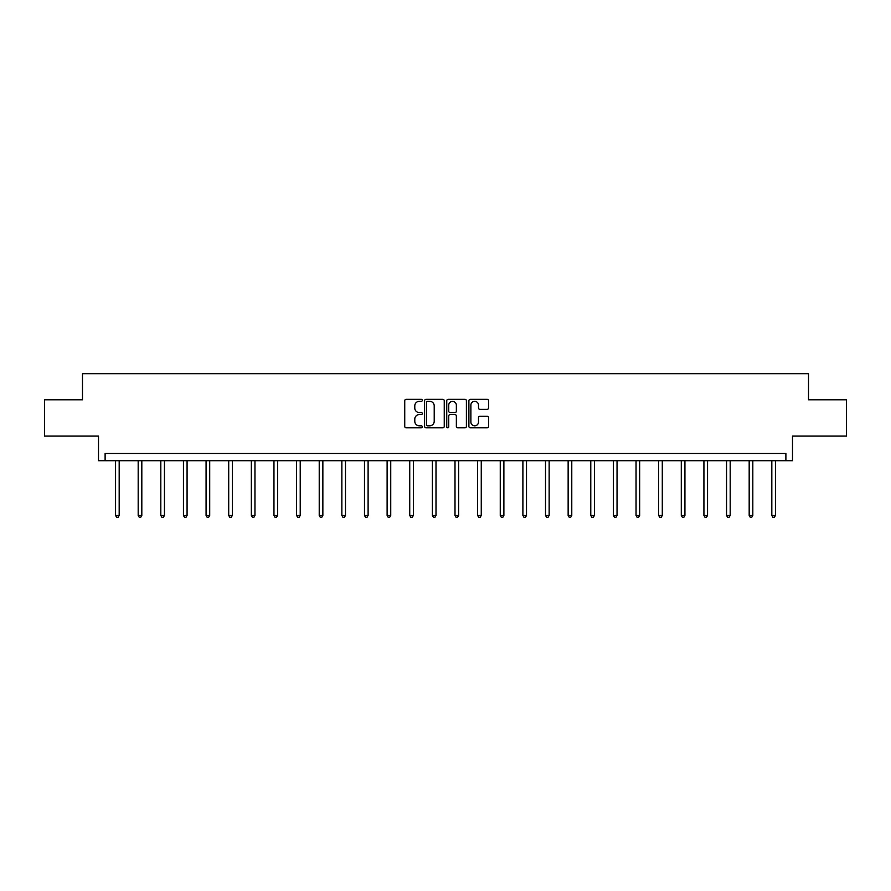<?xml version="1.0" encoding="UTF-8"?>
<svg xmlns="http://www.w3.org/2000/svg" width="891" height="891" viewBox="0 0 891 891"><rect width="100%" height="100%" fill="white"/><g stroke="black" fill="none" stroke-linecap="round" stroke-linejoin="round"><path stroke-width="1.34" d="M422.289 400.326A0.991 0.991 0 0 0 421.298 399.335L406.162 399.335A1.426 1.426 0 0 0 404.737 400.761L404.737 426.388A1.426 1.426 0 0 0 406.162 427.814L421.298 427.814A0.991 0.991 0 0 0 422.289 426.811A0.991 0.991 0 0 0 421.298 425.82L419.338 425.82A4.555 4.555 0 0 1 414.783 421.265L414.783 419.126A4.555 4.555 0 0 1 419.338 414.571L421.298 414.571A0.991 0.991 0 0 0 422.289 413.569A0.991 0.991 0 0 0 421.298 412.578L419.338 412.578A4.555 4.555 0 0 1 414.783 408.022L414.783 405.884A4.555 4.555 0 0 1 419.338 401.329L421.298 401.329A0.991 0.991 0 0 0 422.289 400.326M44.55 399.792L44.55 436.055L98.511 436.055L98.511 460.714L792.489 460.714L792.489 436.055L846.45 436.055L846.45 399.792L808.516 399.792L808.516 373.685L82.484 373.685L82.484 399.792L44.55 399.792M487.11 409.37A1.426 1.426 0 0 0 488.535 407.944L488.535 400.761A1.426 1.426 0 0 0 487.11 399.335L470.314 399.335A1.426 1.426 0 0 0 468.889 400.761L468.889 426.388A1.426 1.426 0 0 0 470.314 427.814L487.11 427.814A1.426 1.426 0 0 0 488.535 426.388L488.535 417.701A1.426 1.426 0 0 0 487.11 416.275L479.926 416.275A1.426 1.426 0 0 0 478.5 417.701L478.5 422.011A3.809 3.809 0 0 1 474.691 425.82A3.809 3.809 0 0 1 470.882 422.011L470.882 405.138A3.809 3.809 0 0 1 474.691 401.329A3.809 3.809 0 0 1 478.5 405.138L478.5 407.944A1.426 1.426 0 0 0 479.926 409.37L487.11 409.37M785.884 460.714L785.884 453.463L105.116 453.463L105.116 460.714M444.253 400.761A1.426 1.426 0 0 0 442.827 399.335L426.032 399.335A1.426 1.426 0 0 0 424.606 400.761L424.606 426.388A1.426 1.426 0 0 0 426.032 427.814L442.827 427.814A1.426 1.426 0 0 0 444.253 426.388L444.253 400.761M448.173 399.335L464.968 399.335A1.426 1.426 0 0 1 466.394 400.761L466.394 426.388A1.426 1.426 0 0 1 464.968 427.814L457.785 427.814A1.426 1.426 0 0 1 456.359 426.388L456.359 415.997A1.426 1.426 0 0 0 454.933 414.571L450.167 414.571A1.426 1.426 0 0 0 448.741 415.997L448.741 426.811A0.991 0.991 0 0 1 447.739 427.814A0.991 0.991 0 0 1 446.747 426.811L446.747 400.761A1.426 1.426 0 0 1 448.173 399.335M427.591 401.329A0.991 0.991 0 0 0 426.6 402.32L426.6 424.818A0.991 0.991 0 0 0 427.591 425.82L429.662 425.82A4.555 4.555 0 0 0 434.218 421.265L434.218 405.884A4.555 4.555 0 0 0 429.662 401.329L427.591 401.329M456.359 405.205A3.809 3.809 0 0 0 452.55 401.395A3.809 3.809 0 0 0 448.741 405.205L448.741 411.152A1.426 1.426 0 0 0 450.167 412.578L454.933 412.578A1.426 1.426 0 0 0 456.359 411.152L456.359 405.205M115.563 460.714L115.563 515.432L119.182 515.432L119.182 460.714M119.182 515.432L118.091 517.315L116.643 517.315L115.563 515.432M138.183 460.714L138.183 515.432L141.814 515.432L141.814 460.714M141.814 515.432L140.722 517.315L139.274 517.315L138.183 515.432M160.814 460.714L160.814 515.432L164.445 515.432L164.445 460.714M164.445 515.432L163.354 517.315L161.906 517.315L160.814 515.432M183.446 460.714L183.446 515.432L187.077 515.432L187.077 460.714M187.077 515.432L185.985 517.315L184.537 517.315L183.446 515.432M206.077 460.714L206.077 515.432L209.708 515.432L209.708 460.714M209.708 515.432L208.617 517.315L207.169 517.315L206.077 515.432M228.709 460.714L228.709 515.432L232.328 515.432L232.328 460.714M232.328 515.432L231.248 517.315L229.789 517.315L228.709 515.432M251.34 460.714L251.34 515.432L254.96 515.432L254.96 460.714M254.96 515.432L253.879 517.315L252.42 517.315L251.34 515.432M273.96 460.714L273.96 515.432L277.591 515.432L277.591 460.714M277.591 515.432L276.5 517.315L275.052 517.315L273.96 515.432M296.592 460.714L296.592 515.432L300.222 515.432L300.222 460.714M300.222 515.432L299.131 517.315L297.683 517.315L296.592 515.432M319.223 460.714L319.223 515.432L322.854 515.432L322.854 460.714M322.854 515.432L321.762 517.315L320.315 517.315L319.223 515.432M341.854 460.714L341.854 515.432L345.485 515.432L345.485 460.714M345.485 515.432L344.394 517.315L342.946 517.315L341.854 515.432M364.486 460.714L364.486 515.432L368.106 515.432L368.106 460.714M368.106 515.432L367.025 517.315L365.566 517.315L364.486 515.432M387.117 460.714L387.117 515.432L390.737 515.432L390.737 460.714M390.737 515.432L389.657 517.315L388.198 517.315L387.117 515.432M409.737 460.714L409.737 515.432L413.368 515.432L413.368 460.714M413.368 515.432L412.277 517.315L410.829 517.315L409.737 515.432M432.369 460.714L432.369 515.432L436 515.432L436 460.714M436 515.432L434.908 517.315L433.46 517.315L432.369 515.432M455 460.714L455 515.432L458.631 515.432L458.631 460.714M458.631 515.432L457.54 517.315L456.092 517.315L455 515.432M477.632 460.714L477.632 515.432L481.263 515.432L481.263 460.714M481.263 515.432L480.171 517.315L478.723 517.315L477.632 515.432M500.263 460.714L500.263 515.432L503.883 515.432L503.883 460.714M503.883 515.432L502.802 517.315L501.343 517.315L500.263 515.432M522.894 460.714L522.894 515.432L526.514 515.432L526.514 460.714M526.514 515.432L525.434 517.315L523.975 517.315L522.894 515.432M545.515 460.714L545.515 515.432L549.146 515.432L549.146 460.714M549.146 515.432L548.054 517.315L546.606 517.315L545.515 515.432M568.146 460.714L568.146 515.432L571.777 515.432L571.777 460.714M571.777 515.432L570.685 517.315L569.238 517.315L568.146 515.432M590.778 460.714L590.778 515.432L594.408 515.432L594.408 460.714M594.408 515.432L593.317 517.315L591.869 517.315L590.778 515.432M613.409 460.714L613.409 515.432L617.04 515.432L617.04 460.714M617.04 515.432L615.948 517.315L614.5 517.315L613.409 515.432M636.04 460.714L636.04 515.432L639.66 515.432L639.66 460.714M639.66 515.432L638.58 517.315L637.121 517.315L636.04 515.432M658.672 460.714L658.672 515.432L662.291 515.432L662.291 460.714M662.291 515.432L661.211 517.315L659.752 517.315L658.672 515.432M681.292 460.714L681.292 515.432L684.923 515.432L684.923 460.714M684.923 515.432L683.831 517.315L682.383 517.315L681.292 515.432M703.923 460.714L703.923 515.432L707.554 515.432L707.554 460.714M707.554 515.432L706.463 517.315L705.015 517.315L703.923 515.432M726.555 460.714L726.555 515.432L730.186 515.432L730.186 460.714M730.186 515.432L729.094 517.315L727.646 517.315L726.555 515.432M749.186 460.714L749.186 515.432L752.817 515.432L752.817 460.714M752.817 515.432L751.726 517.315L750.278 517.315L749.186 515.432M771.818 460.714L771.818 515.432L775.437 515.432L775.437 460.714M775.437 515.432L774.357 517.315L772.909 517.315L771.818 515.432"/></g></svg>

